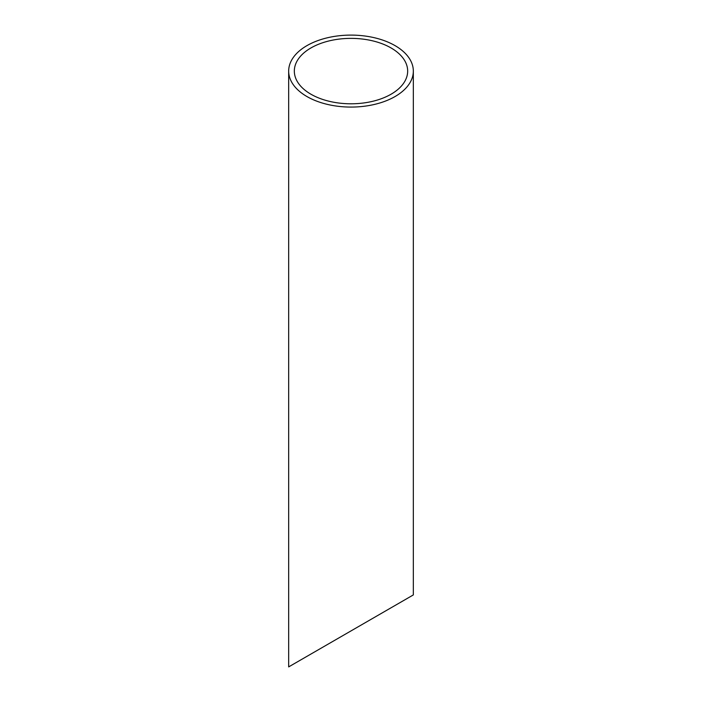 <?xml version="1.0" encoding="UTF-8"?>
<svg xmlns="http://www.w3.org/2000/svg" width="702" height="702" viewBox="0 0 702 702"><rect width="100%" height="100%" fill="white"/><g stroke="black" fill="none" stroke-linecap="round" stroke-linejoin="round"><path stroke-width="1.05" d="M310.933 94.217A56.669 32.713 0 0 0 372.683 101.307A56.669 32.713 0 0 0 407.669 71.086A56.669 32.713 0 0 0 351 38.373A56.669 32.713 0 0 0 294.331 71.086A56.669 32.713 0 0 0 310.933 94.217M310.933 654.045L294.331 663.627M407.669 598.201L391.067 607.783M306.923 96.534A62.329 35.986 0 0 0 374.85 104.335A62.329 35.986 0 0 0 413.329 71.086A62.329 35.986 0 0 0 351 35.1A62.329 35.986 0 0 0 288.671 71.086A62.329 35.986 0 0 0 306.923 96.534M413.329 71.086L413.329 594.927L288.671 666.9L288.671 71.086"/></g></svg>
